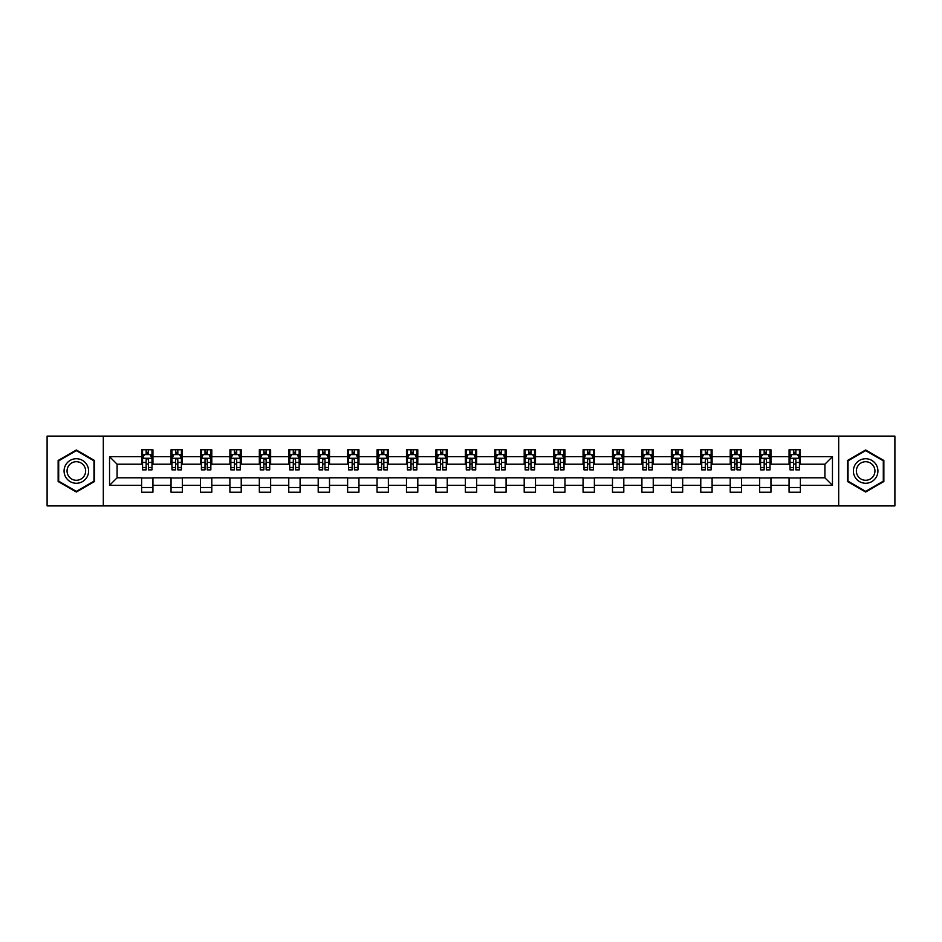 <?xml version="1.0" encoding="UTF-8"?>
<svg xmlns="http://www.w3.org/2000/svg" width="942" height="942" viewBox="0 0 942 942"><rect width="100%" height="100%" fill="white"/><g stroke="black" fill="none" stroke-linecap="round" stroke-linejoin="round"><path stroke-width="1.41" d="M838.686 505.901L894.9 505.901L894.9 436.099L838.686 436.099L838.686 505.901L103.314 505.901L103.314 436.099L47.1 436.099L47.1 505.901L103.314 505.901M838.686 436.099L103.314 436.099M800.382 456.658L800.382 449.781L789.066 449.781L789.066 456.658L770.956 456.658L770.956 449.781L759.641 449.781L759.641 456.658L741.531 456.658L741.531 449.781L730.203 449.781L730.203 456.658L712.093 456.658L712.093 449.781L700.777 449.781L700.777 456.658L682.667 456.658L682.667 449.781L671.352 449.781L671.352 456.658L653.242 456.658L653.242 449.781L641.914 449.781L641.914 456.658L623.804 456.658L623.804 449.781L612.488 449.781L612.488 456.658L594.378 456.658L594.378 449.781L583.063 449.781L583.063 456.658L564.953 456.658L564.953 449.781L553.625 449.781L553.625 456.658L535.515 456.658L535.515 449.781L524.199 449.781L524.199 456.658L506.089 456.658L506.089 449.781L494.774 449.781L494.774 456.658L476.664 456.658L476.664 449.781L465.336 449.781L465.336 456.658L447.226 456.658L447.226 449.781L435.91 449.781L435.91 456.658L417.801 456.658L417.801 449.781L406.485 449.781L406.485 456.658L388.375 456.658L388.375 449.781L377.047 449.781L377.047 456.658L358.937 456.658L358.937 449.781L347.622 449.781L347.622 456.658L329.512 456.658L329.512 449.781L318.196 449.781L318.196 456.658L300.086 456.658L300.086 449.781L288.758 449.781L288.758 456.658L270.648 456.658L270.648 449.781L259.333 449.781L259.333 456.658L241.223 456.658L241.223 449.781L229.907 449.781L229.907 456.658L211.797 456.658L211.797 449.781L200.469 449.781L200.469 456.658L182.359 456.658L182.359 449.781L171.044 449.781L171.044 456.658L152.934 456.658L152.934 449.781L141.618 449.781L141.618 456.658L109.543 456.658L109.543 485.342L117.091 477.794L141.618 477.794L141.618 492.219L152.934 492.219L152.934 477.794L171.044 477.794L171.044 492.219L182.359 492.219L182.359 477.794L200.469 477.794L200.469 492.219L211.797 492.219L211.797 477.794L229.907 477.794L229.907 492.219L241.223 492.219L241.223 477.794L259.333 477.794L259.333 492.219L270.648 492.219L270.648 477.794L288.758 477.794L288.758 492.219L300.086 492.219L300.086 477.794L318.196 477.794L318.196 492.219L329.512 492.219L329.512 477.794L347.622 477.794L347.622 492.219L358.937 492.219L358.937 477.794L377.047 477.794L377.047 492.219L388.375 492.219L388.375 477.794L406.485 477.794L406.485 492.219L417.801 492.219L417.801 477.794L435.91 477.794L435.91 492.219L447.226 492.219L447.226 477.794L465.336 477.794L465.336 492.219L476.664 492.219L476.664 477.794L494.774 477.794L494.774 492.219L506.089 492.219L506.089 477.794L524.199 477.794L524.199 492.219L535.515 492.219L535.515 477.794L553.625 477.794L553.625 492.219L564.953 492.219L564.953 477.794L583.063 477.794L583.063 492.219L594.378 492.219L594.378 477.794L612.488 477.794L612.488 492.219L623.804 492.219L623.804 477.794L641.914 477.794L641.914 492.219L653.242 492.219L653.242 477.794L671.352 477.794L671.352 492.219L682.667 492.219L682.667 477.794L700.777 477.794L700.777 492.219L712.093 492.219L712.093 477.794L730.203 477.794L730.203 492.219L741.531 492.219L741.531 477.794L759.641 477.794L759.641 492.219L770.956 492.219L770.956 477.794L789.066 477.794L789.066 492.219L800.382 492.219L800.382 477.794L824.909 477.794L824.909 464.206L800.382 464.206L800.382 456.658L832.457 456.658L832.457 485.342L800.382 485.342M789.066 485.342L770.956 485.342M759.641 485.342L741.531 485.342M730.203 485.342L712.093 485.342M700.777 485.342L682.667 485.342M671.352 485.342L653.242 485.342M641.914 485.342L623.804 485.342M612.488 485.342L594.378 485.342M583.063 485.342L564.953 485.342M553.625 485.342L535.515 485.342M524.199 485.342L506.089 485.342M494.774 485.342L476.664 485.342M465.336 485.342L447.226 485.342M435.91 485.342L417.801 485.342M406.485 485.342L388.375 485.342M377.047 485.342L358.937 485.342M347.622 485.342L329.512 485.342M318.196 485.342L300.086 485.342M288.758 485.342L270.648 485.342M259.333 485.342L241.223 485.342M229.907 485.342L211.797 485.342M200.469 485.342L182.359 485.342M171.044 485.342L152.934 485.342M141.618 485.342L109.543 485.342M789.066 456.658L789.066 464.206L770.956 464.206L770.956 456.658M759.641 456.658L759.641 464.206L741.531 464.206L741.531 456.658M730.203 456.658L730.203 464.206L712.093 464.206L712.093 456.658M700.777 456.658L700.777 464.206L682.667 464.206L682.667 456.658M671.352 456.658L671.352 464.206L653.242 464.206L653.242 456.658M641.914 456.658L641.914 464.206L623.804 464.206L623.804 456.658M612.488 456.658L612.488 464.206L594.378 464.206L594.378 456.658M583.063 456.658L583.063 464.206L564.953 464.206L564.953 456.658M553.625 456.658L553.625 464.206L535.515 464.206L535.515 456.658M524.199 456.658L524.199 464.206L506.089 464.206L506.089 456.658M494.774 456.658L494.774 464.206L476.664 464.206L476.664 456.658M465.336 456.658L465.336 464.206L447.226 464.206L447.226 456.658M435.91 456.658L435.91 464.206L417.801 464.206L417.801 456.658M406.485 456.658L406.485 464.206L388.375 464.206L388.375 456.658M377.047 456.658L377.047 464.206L358.937 464.206L358.937 456.658M347.622 456.658L347.622 464.206L329.512 464.206L329.512 456.658M318.196 456.658L318.196 464.206L300.086 464.206L300.086 456.658M288.758 456.658L288.758 464.206L270.648 464.206L270.648 456.658M259.333 456.658L259.333 464.206L241.223 464.206L241.223 456.658M229.907 456.658L229.907 464.206L211.797 464.206L211.797 456.658M200.469 456.658L200.469 464.206L182.359 464.206L182.359 456.658M171.044 456.658L171.044 464.206L152.934 464.206L152.934 456.658M141.618 456.658L141.618 464.206L117.091 464.206L109.543 456.658M117.091 464.206L117.091 477.794M832.457 485.342L824.909 477.794M824.909 464.206L832.457 456.658M141.618 454.491L142.56 454.491M146.14 454.491L148.4 454.491M151.992 454.491L152.934 454.491M141.618 464.017L142.56 464.017M146.14 464.017L148.4 464.017M151.992 464.017L152.934 464.017M141.618 477.983L152.934 477.983M141.618 487.509L152.934 487.509M171.044 477.983L182.359 477.983M171.044 487.509L182.359 487.509M171.044 454.491L171.986 454.491M175.577 454.491L177.838 454.491M181.417 454.491L182.359 454.491M171.044 464.017L171.986 464.017M175.577 464.017L177.838 464.017M181.417 464.017L182.359 464.017M200.469 477.983L211.797 477.983M200.469 487.509L211.797 487.509M200.469 454.491L201.411 454.491M205.003 454.491L207.264 454.491M210.855 454.491L211.797 454.491M200.469 464.017L201.411 464.017M205.003 464.017L207.264 464.017M210.855 464.017L211.797 464.017M229.907 477.983L241.223 477.983M229.907 487.509L241.223 487.509M229.907 454.491L230.849 454.491M234.428 454.491L236.689 454.491M240.281 454.491L241.223 454.491M229.907 464.017L230.849 464.017M234.428 464.017L236.689 464.017M240.281 464.017L241.223 464.017M259.333 477.983L270.648 477.983M259.333 487.509L270.648 487.509M259.333 454.491L260.275 454.491M263.866 454.491L266.127 454.491M269.706 454.491L270.648 454.491M259.333 464.017L260.275 464.017M263.866 464.017L266.127 464.017M269.706 464.017L270.648 464.017M288.758 477.983L300.086 477.983M288.758 487.509L300.086 487.509M288.758 454.491L289.7 454.491M293.292 454.491L295.553 454.491M299.144 454.491L300.086 454.491M288.758 464.017L289.7 464.017M293.292 464.017L295.553 464.017M299.144 464.017L300.086 464.017M318.196 477.983L329.512 477.983M318.196 487.509L329.512 487.509M318.196 454.491L319.138 454.491M322.717 454.491L324.978 454.491M328.57 454.491L329.512 454.491M318.196 464.017L319.138 464.017M322.717 464.017L324.978 464.017M328.57 464.017L329.512 464.017M347.622 477.983L358.937 477.983M347.622 487.509L358.937 487.509M347.622 454.491L348.564 454.491M352.155 454.491L354.416 454.491M357.995 454.491L358.937 454.491M347.622 464.017L348.564 464.017M352.155 464.017L354.416 464.017M357.995 464.017L358.937 464.017M377.047 477.983L388.375 477.983M377.047 487.509L388.375 487.509M377.047 454.491L377.989 454.491M381.581 454.491L383.841 454.491M387.433 454.491L388.375 454.491M377.047 464.017L377.989 464.017M381.581 464.017L383.841 464.017M387.433 464.017L388.375 464.017M406.485 477.983L417.801 477.983M406.485 487.509L417.801 487.509M406.485 454.491L407.427 454.491M411.006 454.491L413.267 454.491M416.859 454.491L417.801 454.491M406.485 464.017L407.427 464.017M411.006 464.017L413.267 464.017M416.859 464.017L417.801 464.017M435.91 477.983L447.226 477.983M435.91 487.509L447.226 487.509M435.91 454.491L436.853 454.491M440.444 454.491L442.705 454.491M446.284 454.491L447.226 454.491M435.91 464.017L436.853 464.017M440.444 464.017L442.705 464.017M446.284 464.017L447.226 464.017M465.336 477.983L476.664 477.983M465.336 487.509L476.664 487.509M465.336 454.491L466.278 454.491M469.87 454.491L472.13 454.491M475.722 454.491L476.664 454.491M465.336 464.017L466.278 464.017M469.87 464.017L472.13 464.017M475.722 464.017L476.664 464.017M494.774 477.983L506.089 477.983M494.774 487.509L506.089 487.509M494.774 454.491L495.716 454.491M499.295 454.491L501.556 454.491M505.147 454.491L506.089 454.491M494.774 464.017L495.716 464.017M499.295 464.017L501.556 464.017M505.147 464.017L506.089 464.017M524.199 477.983L535.515 477.983M524.199 487.509L535.515 487.509M524.199 454.491L525.141 454.491M528.733 454.491L530.994 454.491M534.573 454.491L535.515 454.491M524.199 464.017L525.141 464.017M528.733 464.017L530.994 464.017M534.573 464.017L535.515 464.017M553.625 477.983L564.953 477.983M553.625 487.509L564.953 487.509M553.625 454.491L554.567 454.491M558.159 454.491L560.419 454.491M564.011 454.491L564.953 454.491M553.625 464.017L554.567 464.017M558.159 464.017L560.419 464.017M564.011 464.017L564.953 464.017M583.063 477.983L594.378 477.983M583.063 487.509L594.378 487.509M583.063 454.491L584.005 454.491M587.584 454.491L589.845 454.491M593.436 454.491L594.378 454.491M583.063 464.017L584.005 464.017M587.584 464.017L589.845 464.017M593.436 464.017L594.378 464.017M612.488 477.983L623.804 477.983M612.488 487.509L623.804 487.509M612.488 454.491L613.43 454.491M617.022 454.491L619.283 454.491M622.862 454.491L623.804 454.491M612.488 464.017L613.43 464.017M617.022 464.017L619.283 464.017M622.862 464.017L623.804 464.017M641.914 477.983L653.242 477.983M641.914 487.509L653.242 487.509M641.914 454.491L642.856 454.491M646.447 454.491L648.708 454.491M652.3 454.491L653.242 454.491M641.914 464.017L642.856 464.017M646.447 464.017L648.708 464.017M652.3 464.017L653.242 464.017M671.352 477.983L682.667 477.983M671.352 487.509L682.667 487.509M671.352 454.491L672.294 454.491M675.873 454.491L678.134 454.491M681.725 454.491L682.667 454.491M671.352 464.017L672.294 464.017M675.873 464.017L678.134 464.017M681.725 464.017L682.667 464.017M700.777 477.983L712.093 477.983M700.777 487.509L712.093 487.509M700.777 454.491L701.719 454.491M705.311 454.491L707.572 454.491M711.151 454.491L712.093 454.491M700.777 464.017L701.719 464.017M705.311 464.017L707.572 464.017M711.151 464.017L712.093 464.017M730.203 477.983L741.531 477.983M730.203 487.509L741.531 487.509M730.203 454.491L731.145 454.491M734.736 454.491L736.997 454.491M740.589 454.491L741.531 454.491M730.203 464.017L731.145 464.017M734.736 464.017L736.997 464.017M740.589 464.017L741.531 464.017M759.641 477.983L770.956 477.983M759.641 487.509L770.956 487.509M759.641 454.491L760.583 454.491M764.162 454.491L766.423 454.491M770.014 454.491L770.956 454.491M759.641 464.017L760.583 464.017M764.162 464.017L766.423 464.017M770.014 464.017L770.956 464.017M789.066 477.983L800.382 477.983M789.066 487.509L800.382 487.509M789.066 454.491L790.008 454.491M793.6 454.491L795.86 454.491M799.44 454.491L800.382 454.491M789.066 464.017L790.008 464.017M793.6 464.017L795.86 464.017M799.44 464.017L800.382 464.017M76.337 492.018L94.541 481.515L94.541 460.485L76.337 449.982L58.133 460.485L58.133 481.515L76.337 492.018M883.867 460.485L865.663 449.982L847.459 460.485L847.459 481.515L865.663 492.018L883.867 481.515L883.867 460.485M148.4 452.231L146.14 452.231M151.992 467.503L148.4 467.503L148.4 469.87L151.992 469.87L151.992 458.365L150.108 454.586L144.444 454.586L142.56 458.365L142.56 469.87L146.14 469.87L146.14 467.503L142.56 467.503M142.56 458.365L142.56 449.781M151.992 458.365L151.992 449.781M146.14 454.586L146.14 449.781M148.4 449.781L148.4 454.586M148.4 467.503L148.4 459.778C147.647 458.318 146.893 458.318 146.14 459.778L146.14 467.503M86.958 477.135A12.258 12.258 0 0 0 82.472 460.379A12.258 12.258 0 0 0 65.716 464.865A12.258 12.258 0 0 0 70.214 481.621A12.258 12.258 0 0 0 86.958 477.135M84.38 475.639A9.279 9.279 0 0 0 80.988 462.958A9.279 9.279 0 0 0 68.295 466.361A9.279 9.279 0 0 0 71.698 479.042A9.279 9.279 0 0 0 84.38 475.639M58.698 481.185L58.698 460.815L76.337 450.629L93.976 460.815L93.976 481.185L76.337 491.371L58.698 481.185M865.663 458.742A12.258 12.258 0 0 0 853.393 471A12.258 12.258 0 0 0 865.663 483.258A12.258 12.258 0 0 0 877.92 471A12.258 12.258 0 0 0 865.663 458.742M865.663 461.721A9.279 9.279 0 0 0 856.372 471A9.279 9.279 0 0 0 865.663 480.279A9.279 9.279 0 0 0 874.941 471A9.279 9.279 0 0 0 865.663 461.721M883.302 481.185L865.663 491.371L848.024 481.185L848.024 460.815L865.663 450.629L883.302 460.815L883.302 481.185M177.838 452.231L175.577 452.231M181.417 467.503L177.838 467.503L177.838 469.87L181.417 469.87L181.417 458.365L179.533 454.586L173.87 454.586L171.986 458.365L171.986 469.87L175.577 469.87L175.577 467.503L171.986 467.503M171.986 458.365L171.986 449.781M181.417 458.365L181.417 449.781M175.577 454.586L175.577 449.781M177.838 449.781L177.838 454.586M177.838 467.503L177.838 459.778C177.084 458.318 176.331 458.318 175.577 459.778L175.577 467.503M207.264 452.231L205.003 452.231M210.855 467.503L207.264 467.503L207.264 469.87L210.855 469.87L210.855 458.365L208.959 454.586L203.307 454.586L201.411 458.365L201.411 469.87L205.003 469.87L205.003 467.503L201.411 467.503M201.411 458.365L201.411 449.781M210.855 458.365L210.855 449.781M205.003 454.586L205.003 449.781M207.264 449.781L207.264 454.586M207.264 467.503L207.264 459.778C206.51 458.318 205.756 458.318 205.003 459.778L205.003 467.503M236.689 452.231L234.428 452.231M240.281 467.503L236.689 467.503L236.689 469.87L240.281 469.87L240.281 458.365L238.397 454.586L232.733 454.586L230.849 458.365L230.849 469.87L234.428 469.87L234.428 467.503L230.849 467.503M230.849 458.365L230.849 449.781M240.281 458.365L240.281 449.781M234.428 454.586L234.428 449.781M236.689 449.781L236.689 454.586M236.689 467.503L236.689 459.778C235.936 458.318 235.182 458.318 234.428 459.778L234.428 467.503M266.127 452.231L263.866 452.231M269.706 467.503L266.127 467.503L266.127 469.87L269.706 469.87L269.706 458.365L267.822 454.586L262.159 454.586L260.275 458.365L260.275 469.87L263.866 469.87L263.866 467.503L260.275 467.503M260.275 458.365L260.275 449.781M269.706 458.365L269.706 449.781M263.866 454.586L263.866 449.781M266.127 449.781L266.127 454.586M266.127 467.503L266.127 459.778C265.373 458.318 264.62 458.318 263.866 459.778L263.866 467.503M295.553 452.231L293.292 452.231M299.144 467.503L295.553 467.503L295.553 469.87L299.144 469.87L299.144 458.365L297.248 454.586L291.596 454.586L289.7 458.365L289.7 469.87L293.292 469.87L293.292 467.503L289.7 467.503M289.7 458.365L289.7 449.781M299.144 458.365L299.144 449.781M293.292 454.586L293.292 449.781M295.553 449.781L295.553 454.586M295.553 467.503L295.553 459.778C294.799 458.318 294.045 458.318 293.292 459.778L293.292 467.503M324.978 452.231L322.717 452.231M328.57 467.503L324.978 467.503L324.978 469.87L328.57 469.87L328.57 458.365L326.686 454.586L321.022 454.586L319.138 458.365L319.138 469.87L322.717 469.87L322.717 467.503L319.138 467.503M319.138 458.365L319.138 449.781M328.57 458.365L328.57 449.781M322.717 454.586L322.717 449.781M324.978 449.781L324.978 454.586M324.978 467.503L324.978 459.778C324.225 458.318 323.471 458.318 322.717 459.778L322.717 467.503M354.416 452.231L352.155 452.231M357.995 467.503L354.416 467.503L354.416 469.87L357.995 469.87L357.995 458.365L356.111 454.586L350.448 454.586L348.564 458.365L348.564 469.87L352.155 469.87L352.155 467.503L348.564 467.503M348.564 458.365L348.564 449.781M357.995 458.365L357.995 449.781M352.155 454.586L352.155 449.781M354.416 449.781L354.416 454.586M354.416 467.503L354.416 459.778C353.662 458.318 352.909 458.318 352.155 459.778L352.155 467.503M383.841 452.231L381.581 452.231M387.433 467.503L383.841 467.503L383.841 469.87L387.433 469.87L387.433 458.365L385.537 454.586L379.885 454.586L377.989 458.365L377.989 469.87L381.581 469.87L381.581 467.503L377.989 467.503M377.989 458.365L377.989 449.781M387.433 458.365L387.433 449.781M381.581 454.586L381.581 449.781M383.841 449.781L383.841 454.586M383.841 467.503L383.841 459.778C383.088 458.318 382.334 458.318 381.581 459.778L381.581 467.503M413.267 452.231L411.006 452.231M416.859 467.503L413.267 467.503L413.267 469.87L416.859 469.87L416.859 458.365L414.975 454.586L409.311 454.586L407.427 458.365L407.427 469.87L411.006 469.87L411.006 467.503L407.427 467.503M407.427 458.365L407.427 449.781M416.859 458.365L416.859 449.781M411.006 454.586L411.006 449.781M413.267 449.781L413.267 454.586M413.267 467.503L413.267 459.778C412.514 458.318 411.76 458.318 411.006 459.778L411.006 467.503M442.705 452.231L440.444 452.231M446.284 467.503L442.705 467.503L442.705 469.87L446.284 469.87L446.284 458.365L444.4 454.586L438.737 454.586L436.853 458.365L436.853 469.87L440.444 469.87L440.444 467.503L436.853 467.503M436.853 458.365L436.853 449.781M446.284 458.365L446.284 449.781M440.444 454.586L440.444 449.781M442.705 449.781L442.705 454.586M442.705 467.503L442.705 459.778C441.951 458.318 441.197 458.318 440.444 459.778L440.444 467.503M472.13 452.231L469.87 452.231M475.722 467.503L472.13 467.503L472.13 469.87L475.722 469.87L475.722 458.365L473.826 454.586L468.174 454.586L466.278 458.365L466.278 469.87L469.87 469.87L469.87 467.503L466.278 467.503M466.278 458.365L466.278 449.781M475.722 458.365L475.722 449.781M469.87 454.586L469.87 449.781M472.13 449.781L472.13 454.586M472.13 467.503L472.13 459.778C471.377 458.318 470.623 458.318 469.87 459.778L469.87 467.503M501.556 452.231L499.295 452.231M505.147 467.503L501.556 467.503L501.556 469.87L505.147 469.87L505.147 458.365L503.263 454.586L497.6 454.586L495.716 458.365L495.716 469.87L499.295 469.87L499.295 467.503L495.716 467.503M495.716 458.365L495.716 449.781M505.147 458.365L505.147 449.781M499.295 454.586L499.295 449.781M501.556 449.781L501.556 454.586M501.556 467.503L501.556 459.778C500.803 458.318 500.049 458.318 499.295 459.778L499.295 467.503M530.994 452.231L528.733 452.231M534.573 467.503L530.994 467.503L530.994 469.87L534.573 469.87L534.573 458.365L532.689 454.586L527.025 454.586L525.141 458.365L525.141 469.87L528.733 469.87L528.733 467.503L525.141 467.503M525.141 458.365L525.141 449.781M534.573 458.365L534.573 449.781M528.733 454.586L528.733 449.781M530.994 449.781L530.994 454.586M530.994 467.503L530.994 459.778C530.24 458.318 529.486 458.318 528.733 459.778L528.733 467.503M560.419 452.231L558.159 452.231M564.011 467.503L560.419 467.503L560.419 469.87L564.011 469.87L564.011 458.365L562.115 454.586L556.463 454.586L554.567 458.365L554.567 469.87L558.159 469.87L558.159 467.503L554.567 467.503M554.567 458.365L554.567 449.781M564.011 458.365L564.011 449.781M558.159 454.586L558.159 449.781M560.419 449.781L560.419 454.586M560.419 467.503L560.419 459.778C559.666 458.318 558.912 458.318 558.159 459.778L558.159 467.503M589.845 452.231L587.584 452.231M593.436 467.503L589.845 467.503L589.845 469.87L593.436 469.87L593.436 458.365L591.552 454.586L585.889 454.586L584.005 458.365L584.005 469.87L587.584 469.87L587.584 467.503L584.005 467.503M584.005 458.365L584.005 449.781M593.436 458.365L593.436 449.781M587.584 454.586L587.584 449.781M589.845 449.781L589.845 454.586M589.845 467.503L589.845 459.778C589.091 458.318 588.338 458.318 587.584 459.778L587.584 467.503M619.283 452.231L617.022 452.231M622.862 467.503L619.283 467.503L619.283 469.87L622.862 469.87L622.862 458.365L620.978 454.586L615.314 454.586L613.43 458.365L613.43 469.87L617.022 469.87L617.022 467.503L613.43 467.503M613.43 458.365L613.43 449.781M622.862 458.365L622.862 449.781M617.022 454.586L617.022 449.781M619.283 449.781L619.283 454.586M619.283 467.503L619.283 459.778C618.529 458.318 617.775 458.318 617.022 459.778L617.022 467.503M648.708 452.231L646.447 452.231M652.3 467.503L648.708 467.503L648.708 469.87L652.3 469.87L652.3 458.365L650.404 454.586L644.752 454.586L642.856 458.365L642.856 469.87L646.447 469.87L646.447 467.503L642.856 467.503M642.856 458.365L642.856 449.781M652.3 458.365L652.3 449.781M646.447 454.586L646.447 449.781M648.708 449.781L648.708 454.586M648.708 467.503L648.708 459.778C647.955 458.318 647.201 458.318 646.447 459.778L646.447 467.503M678.134 452.231L675.873 452.231M681.725 467.503L678.134 467.503L678.134 469.87L681.725 469.87L681.725 458.365L679.841 454.586L674.178 454.586L672.294 458.365L672.294 469.87L675.873 469.87L675.873 467.503L672.294 467.503M672.294 458.365L672.294 449.781M681.725 458.365L681.725 449.781M675.873 454.586L675.873 449.781M678.134 449.781L678.134 454.586M678.134 467.503L678.134 459.778C677.38 458.318 676.627 458.318 675.873 459.778L675.873 467.503M707.572 452.231L705.311 452.231M711.151 467.503L707.572 467.503L707.572 469.87L711.151 469.87L711.151 458.365L709.267 454.586L703.603 454.586L701.719 458.365L701.719 469.87L705.311 469.87L705.311 467.503L701.719 467.503M701.719 458.365L701.719 449.781M711.151 458.365L711.151 449.781M705.311 454.586L705.311 449.781M707.572 449.781L707.572 454.586M707.572 467.503L707.572 459.778C706.818 458.318 706.064 458.318 705.311 459.778L705.311 467.503M736.997 452.231L734.736 452.231M740.589 467.503L736.997 467.503L736.997 469.87L740.589 469.87L740.589 458.365L738.693 454.586L733.041 454.586L731.145 458.365L731.145 469.87L734.736 469.87L734.736 467.503L731.145 467.503M731.145 458.365L731.145 449.781M740.589 458.365L740.589 449.781M734.736 454.586L734.736 449.781M736.997 449.781L736.997 454.586M736.997 467.503L736.997 459.778C736.244 458.318 735.49 458.318 734.736 459.778L734.736 467.503M766.423 452.231L764.162 452.231M770.014 467.503L766.423 467.503L766.423 469.87L770.014 469.87L770.014 458.365L768.13 454.586L762.467 454.586L760.583 458.365L760.583 469.87L764.162 469.87L764.162 467.503L760.583 467.503M760.583 458.365L760.583 449.781M770.014 458.365L770.014 449.781M764.162 454.586L764.162 449.781M766.423 449.781L766.423 454.586M766.423 467.503L766.423 459.778C765.669 458.318 764.916 458.318 764.162 459.778L764.162 467.503M795.86 452.231L793.6 452.231M799.44 467.503L795.86 467.503L795.86 469.87L799.44 469.87L799.44 458.365L797.556 454.586L791.892 454.586L790.008 458.365L790.008 469.87L793.6 469.87L793.6 467.503L790.008 467.503M790.008 458.365L790.008 449.781M799.44 458.365L799.44 449.781M793.6 454.586L793.6 449.781M795.86 449.781L795.86 454.586M795.86 467.503L795.86 459.778C795.107 458.318 794.353 458.318 793.6 459.778L793.6 467.503M151.945 458.271L142.607 458.271M142.56 454.809L144.326 454.809M150.214 454.809L151.992 454.809M146.14 462.451L142.56 462.451M151.992 462.451L148.4 462.451M148.4 453.432L146.14 453.432M181.37 458.271L172.033 458.271M171.986 454.809L173.764 454.809M179.651 454.809L181.417 454.809M175.577 462.451L171.986 462.451M181.417 462.451L177.838 462.451M177.838 453.432L175.577 453.432M210.808 458.271L201.458 458.271M201.411 454.809L203.189 454.809M209.077 454.809L210.855 454.809M205.003 462.451L201.411 462.451M210.855 462.451L207.264 462.451M207.264 453.432L205.003 453.432M240.234 458.271L230.896 458.271M230.849 454.809L232.615 454.809M238.503 454.809L240.281 454.809M234.428 462.451L230.849 462.451M240.281 462.451L236.689 462.451M236.689 453.432L234.428 453.432M269.659 458.271L260.322 458.271M260.275 454.809L262.053 454.809M267.94 454.809L269.706 454.809M263.866 462.451L260.275 462.451M269.706 462.451L266.127 462.451M266.127 453.432L263.866 453.432M299.097 458.271L289.747 458.271M289.7 454.809L291.478 454.809M297.366 454.809L299.144 454.809M293.292 462.451L289.7 462.451M299.144 462.451L295.553 462.451M295.553 453.432L293.292 453.432M328.522 458.271L319.185 458.271M319.138 454.809L320.904 454.809M326.792 454.809L328.57 454.809M322.717 462.451L319.138 462.451M328.57 462.451L324.978 462.451M324.978 453.432L322.717 453.432M357.948 458.271L348.611 458.271M348.564 454.809L350.342 454.809M356.229 454.809L357.995 454.809M352.155 462.451L348.564 462.451M357.995 462.451L354.416 462.451M354.416 453.432L352.155 453.432M387.386 458.271L378.036 458.271M377.989 454.809L379.767 454.809M385.655 454.809L387.433 454.809M381.581 462.451L377.989 462.451M387.433 462.451L383.841 462.451M383.841 453.432L381.581 453.432M416.811 458.271L407.474 458.271M407.427 454.809L409.193 454.809M415.081 454.809L416.859 454.809M411.006 462.451L407.427 462.451M416.859 462.451L413.267 462.451M413.267 453.432L411.006 453.432M446.237 458.271L436.9 458.271M436.853 454.809L438.631 454.809M444.518 454.809L446.284 454.809M440.444 462.451L436.853 462.451M446.284 462.451L442.705 462.451M442.705 453.432L440.444 453.432M475.675 458.271L466.325 458.271M466.278 454.809L468.056 454.809M473.944 454.809L475.722 454.809M469.87 462.451L466.278 462.451M475.722 462.451L472.13 462.451M472.13 453.432L469.87 453.432M505.1 458.271L495.763 458.271M495.716 454.809L497.482 454.809M503.369 454.809L505.147 454.809M499.295 462.451L495.716 462.451M505.147 462.451L501.556 462.451M501.556 453.432L499.295 453.432M534.526 458.271L525.189 458.271M525.141 454.809L526.919 454.809M532.807 454.809L534.573 454.809M528.733 462.451L525.141 462.451M534.573 462.451L530.994 462.451M530.994 453.432L528.733 453.432M563.964 458.271L554.614 458.271M554.567 454.809L556.345 454.809M562.233 454.809L564.011 454.809M558.159 462.451L554.567 462.451M564.011 462.451L560.419 462.451M560.419 453.432L558.159 453.432M593.389 458.271L584.052 458.271M584.005 454.809L585.771 454.809M591.658 454.809L593.436 454.809M587.584 462.451L584.005 462.451M593.436 462.451L589.845 462.451M589.845 453.432L587.584 453.432M622.815 458.271L613.477 458.271M613.43 454.809L615.208 454.809M621.096 454.809L622.862 454.809M617.022 462.451L613.43 462.451M622.862 462.451L619.283 462.451M619.283 453.432L617.022 453.432M652.253 458.271L642.903 458.271M642.856 454.809L644.634 454.809M650.522 454.809L652.3 454.809M646.447 462.451L642.856 462.451M652.3 462.451L648.708 462.451M648.708 453.432L646.447 453.432M681.678 458.271L672.341 458.271M672.294 454.809L674.06 454.809M679.947 454.809L681.725 454.809M675.873 462.451L672.294 462.451M681.725 462.451L678.134 462.451M678.134 453.432L675.873 453.432M711.104 458.271L701.766 458.271M701.719 454.809L703.497 454.809M709.385 454.809L711.151 454.809M705.311 462.451L701.719 462.451M711.151 462.451L707.572 462.451M707.572 453.432L705.311 453.432M740.542 458.271L731.192 458.271M731.145 454.809L732.923 454.809M738.811 454.809L740.589 454.809M734.736 462.451L731.145 462.451M740.589 462.451L736.997 462.451M736.997 453.432L734.736 453.432M769.967 458.271L760.63 458.271M760.583 454.809L762.349 454.809M768.236 454.809L770.014 454.809M764.162 462.451L760.583 462.451M770.014 462.451L766.423 462.451M766.423 453.432L764.162 453.432M799.393 458.271L790.055 458.271M790.008 454.809L791.786 454.809M797.674 454.809L799.44 454.809M793.6 462.451L790.008 462.451M799.44 462.451L795.86 462.451M795.86 453.432L793.6 453.432"/></g></svg>
